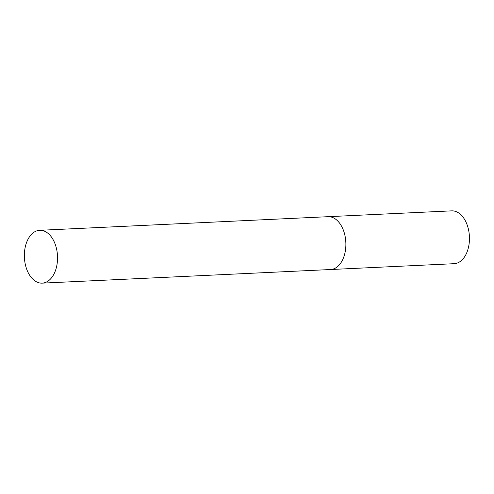<?xml version="1.0" encoding="UTF-8"?>
<svg xmlns="http://www.w3.org/2000/svg" width="494" height="494" viewBox="0 0 494 494"><rect width="100%" height="100%" fill="white"/><g stroke="black" fill="none" stroke-linecap="round" stroke-linejoin="round"><path stroke-width="0.74" d="M332.641 269.218A26.448 16.561 87.3 0 1 330.542 269.526A26.448 16.561 -92.7 0 0 345.541 238.973A26.448 16.561 -92.7 0 0 328.047 216.693A26.448 16.561 87.3 0 1 345.726 240.646A26.448 16.561 87.3 0 1 332.641 269.218M325.947 217.008A26.448 16.561 87.3 0 1 328.047 216.693L451.627 210.864A26.448 16.561 87.3 0 1 469.3 234.817A26.448 16.561 87.3 0 1 456.215 263.382A26.448 16.561 87.3 0 1 454.116 263.697L42.194 283.136A26.448 16.561 -92.7 0 0 57.199 252.582A26.448 16.561 -92.7 0 0 39.705 230.303A26.448 16.561 -92.7 0 0 24.7 260.857A26.448 16.561 -92.7 0 0 42.194 283.136M328.047 216.693L39.705 230.303"/></g></svg>
